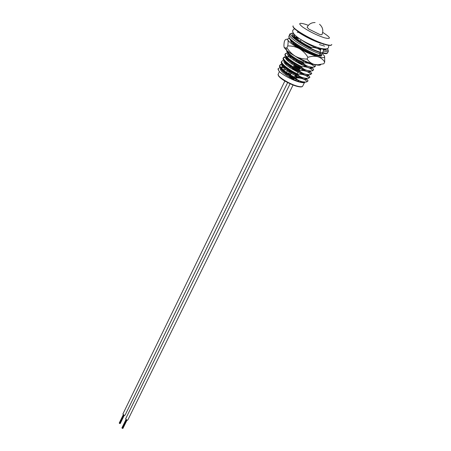 <?xml version="1.0" encoding="UTF-8"?>
<svg xmlns="http://www.w3.org/2000/svg" width="451" height="451" viewBox="0 0 451 451"><rect width="100%" height="100%" fill="white"/><g stroke="black" fill="none" stroke-linecap="round" stroke-linejoin="round"><path stroke-width="0.68" d="M288.319 72.899L290.658 74.314L287.625 73.152M296.392 75.683L295.608 74.956L296.673 75.103M278.256 74.043L278.137 74.285C276.993 76.512 290.213 84.54 298.01 86.304C300.856 86.975 302.429 86.885 302.739 86.034L304.758 81.992C304.34 82.702 302.79 82.73 300.107 82.076L298.765 81.699M280.561 69.601L281.593 69.375M282.653 69.42L285.1 69.905M294.723 34.907L294.266 35.133M294.103 35.296L293.967 35.578C293.99 37.484 297.412 40.489 304.245 44.598L310.97 48.189L311.308 47.507C302.491 43.324 293.466 36.897 294.294 34.902L294.441 34.603M310.17 53.241L309.076 52.034M291.194 41.943L292.039 41.718L291.6 42.4M286.819 50.535L286.695 50.805C286.847 53.246 290.985 56.758 299.103 61.353L303.399 63.552L303.726 62.881C294.277 58.196 288.702 54.131 287.005 50.687M286.334 53.641L285.179 54.109M285.043 54.255L284.897 54.565C285.224 57.35 289.88 61.167 298.866 66.015L301.527 67.34L301.854 66.68C293.116 62.616 284.288 56.099 285.212 53.906L286.644 52.987M283.256 57.993L283.11 58.309C282.168 60.547 290.946 67.081 299.667 71.117L299.994 70.452C291.267 66.415 282.484 59.882 283.42 57.649L284.869 56.708L284.553 57.362L283.386 57.846M281.48 61.708L281.328 62.029C280.37 64.307 289.108 70.858 297.818 74.866L298.139 74.212C289.429 70.198 280.685 63.647 281.644 61.375L283.093 60.411M279.716 65.406L279.558 65.733C278.583 68.045 287.281 74.618 295.974 78.604L296.296 77.95C287.603 73.958 278.893 67.391 279.868 65.085L281.334 64.093L281.024 64.735L279.834 65.265M320.435 48.398L321.225 48.979M320.847 49.599L317.662 47.473M321.106 54.813L320.131 55.191L319.798 55.862L321.011 54.994M314.432 64.465L315.458 66.06L314.454 66.511L314.127 67.171L315.356 66.263M313.349 64.459L312.723 63.969M298.122 59.955L303.038 62.176M311.545 67.261C312.994 68.411 313.676 69.245 313.592 69.775L312.582 70.249L312.255 70.903L313.49 69.978M311.585 68.197L309.933 66.951M297.592 60.507L296.532 60.084M309.814 70.999L311.737 73.468L310.716 73.964L310.389 74.618L311.63 73.682M309.814 71.906L308.151 70.627M293.719 66.889L299.464 69.448M308.078 74.714L309.893 77.144L308.535 78.311L309.786 77.363M308.044 75.593L306.528 74.398M297.26 72.842L297.683 73.056M306.336 78.401L308.056 80.802L306.691 81.986L307.943 81.022M306.274 79.258L305.079 78.282M305.186 82.037C304.899 82.871 303.365 82.967 300.575 82.319C294.379 81.141 282.828 75.17 279.152 71.376L278.109 68.772L279.581 67.757M279.152 71.376L277.974 69.048M300.281 76.783L302.909 78.773M304.966 82.003C302.26 83.412 282.766 73.558 281.052 68.811M280.888 67.611C281.142 66.883 282.163 66.573 283.944 66.675M292.276 68.806L298.455 71.489M300.856 72.746L304.459 74.973M306.855 78.322C304.34 79.81 284.401 69.736 282.8 65.034M284.598 62.999L285.821 63.027M294.046 65.175L300.242 67.864M302.649 69.116L305.97 71.134M308.743 74.624C306.432 76.185 286.041 65.885 284.558 61.24M286.436 59.306L287.721 59.357M295.828 61.528L302.035 64.222M304.453 65.474L307.43 67.244M310.643 70.903C309.098 71.309 305.389 70.091 299.509 67.25L298.252 66.601C291.769 63.095 287.789 60.039 286.323 57.429M288.29 55.603L289.632 55.676M298.173 58.072L303.839 60.558M306.263 61.81L308.811 63.292M312.549 67.165C311.263 67.588 307.943 66.556 302.593 64.07L298.861 62.142C292.902 58.777 289.317 55.93 288.104 53.601M288.093 52.564L288.775 52.062M293.9 44.378L296.217 44.683M304.363 50.602L302.824 49.723C298.68 47.259 295.817 45.106 294.238 43.251M319.968 52.508L320.204 52.028L319.528 52.186M296.149 39.479L295.326 38.115M295.473 37.247L296.859 36.807M314.127 67.171C309.876 67.34 306.302 66.134 303.399 63.552M312.255 70.903C308.01 71.083 304.436 69.899 301.527 67.34M284.553 57.362L287.242 58.833M310.389 74.618C306.15 74.81 302.576 73.643 299.667 71.117M308.535 78.311C304.301 78.519 300.732 77.369 297.818 74.866M281.024 64.735L283.425 66.055M306.691 81.986C302.463 82.206 298.889 81.079 295.974 78.604M298.139 74.212C302.469 74.037 306.043 75.187 308.862 77.662M299.994 70.452C304.329 70.294 307.903 71.461 310.716 73.964M292.671 57.39L286.757 56.584M301.854 66.68C306.195 66.528 309.769 67.718 312.582 70.249M303.726 62.881C308.067 62.745 311.647 63.957 314.454 66.511M311.308 47.507C314.928 47.411 318.006 48.302 320.554 50.174M300.575 82.319C292.862 80.126 279.062 71.281 280.437 68.558L280.578 68.264L280.437 68.558M281.097 67.853L285.038 67.763M306.646 78.311L306.776 78.863C306.815 82.403 280.308 68.98 282.208 64.865L282.371 64.544M285.359 63.924L286.988 64.149M290.23 64.938L291.064 65.192M293.612 66.072L299.802 68.761M308.45 74.607L308.608 75.199C308.693 78.671 282.117 65.198 283.989 61.156L284.175 60.806M287.248 60.265L288.961 60.519M310.316 70.987L310.451 71.512C310.576 74.911 283.938 61.404 285.776 57.429L285.99 57.051M286.582 56.702L290.957 56.882M312.058 67.143L312.306 67.813C312.47 71.14 285.771 57.587 287.569 53.686L287.817 53.28M313.981 64.341C312.791 65.339 302.153 61.026 295.095 56.093M295.568 45.568L297.113 45.912M294.001 44.457L293.02 42.298M294.881 38.403L295.236 38.019M326.349 48.86C326.501 49.695 325.092 49.683 322.115 48.821L323.328 49.638L323.519 51.008L322.138 53.111L320.419 52.215L320.221 50.845L320.994 49.3C318.496 49.351 307.915 44.581 301.522 39.959M285.071 67.791L281.328 67.622M296.296 77.95C300.625 77.758 304.194 78.891 307.018 81.343M302.503 78.485L302.83 78.75M286.611 70.339L287.417 70.604M299.453 76.439L302.525 78.66M324.669 46.149L319.398 44.553M303.275 82.55L303.478 82.003M303.337 81.981L303.117 82.55M302.209 81.682L301.837 82.432M302.04 82.465L302.412 81.721M301.448 81.501L301.223 82.324M301.279 82.336L301.668 81.558M301.088 81.4L300.806 81.969L300.856 81.332M300.236 81.112L300.298 81.558L300.479 81.203M299.594 80.853L299.306 80.814M291.075 71.281L290.382 71.737L288.46 70.553M309.747 52.66C303.805 50.439 299.954 48.218 298.184 45.996M299.272 75.943L298.365 77.781L295.941 76.591M297.677 81.276L298.128 80.368M298.41 77.69L298.776 77.984M295.89 80.515L296.341 79.601M297.164 77.927L295.14 76.106L296.065 76.349M293.528 79.387L293.979 78.474M294.633 77.138L295.14 76.106M297.761 77.933L297.232 77.797M289.429 72.307L289.711 71.72L288.11 70.187M285.489 74.573L286.216 73.079M286.537 72.419L287.67 70.074M290.901 71.63L291.634 72.222L289.711 71.72M290.653 74.24L291.634 72.222M293.077 84.991L127.842 419.949L127.221 420.355L125.62 418.849M287.676 82.522L125.107 415.106L124.476 415.512L122.886 414.029M119.509 423.28L123.315 415.157M290.748 40.207C290.196 40.776 290.889 41.881 292.812 43.521C297.316 47.406 309.138 53.421 316.066 55.343L318.615 55.958M318.722 55.975L318.789 55.986C322.223 56.454 322.707 55.496 320.244 53.105M300.011 41.909L298.883 41.498M320.238 56.133L320.278 55.834M319.928 55.016L319.674 54.678M296.73 46.329L299.436 47.383M296.256 45.224L295.444 44.976M307.943 57.288L307.075 59.042C308.839 61.657 311.173 63.433 314.071 64.369L317.769 64.792L323.852 63.754L324.72 62.041C323.068 59.47 320.796 57.7 317.899 56.719C314.871 55.992 311.551 56.178 307.943 57.288C305.688 53.635 302.796 50.737 299.255 48.59C295.636 46.718 291.797 45.839 287.738 45.94L286.904 47.693C289.125 51.307 291.994 54.182 295.501 56.324C299.086 58.202 302.948 59.104 307.075 59.042M324.596 56.386L324.72 62.041M287.738 45.94C288.212 43.11 288.24 41.097 287.828 39.913C287.31 38.983 286.413 38.978 285.145 39.891L284.333 41.599C283.859 44.345 283.814 46.329 284.203 47.547L286.143 48.094L286.904 47.693M284.203 47.547L286.83 50.546C288.939 52.316 291.831 54.244 295.501 56.324C302.209 60.039 308.399 62.717 314.071 64.369L317.092 65.051C319.308 65.389 320.548 65.198 320.819 64.47M289.367 38.414C287.941 38.448 287.428 38.944 287.828 39.913C288.922 41.977 292.733 44.869 299.255 48.59C306.009 52.305 312.222 55.016 317.899 56.719C323.192 58.162 325.357 57.88 324.382 55.89L321.591 53.009M292.034 41.453L291.143 41.881M289.779 39.045C292.085 43.307 308.879 52.936 318.282 55.913L319.308 55.417L320.086 53.866L319.973 52.519L318.648 51.639M320.994 49.3L321.608 48.742M324.483 44.367C313.067 41.08 292.676 29.478 293.201 26.66M331.705 44.773C331.164 45.748 328.802 45.624 324.63 44.39C312.351 40.844 290.777 28.419 293.111 25.859C291.053 28.125 312.661 40.663 324.844 44.17C329.365 45.506 331.677 45.602 331.784 44.457M308.366 25.352L305.293 24.258C298.833 22.403 298.004 23.373 302.813 27.167C309.307 31.536 316.405 35.054 324.122 37.721C331.586 39.587 331.113 37.799 322.702 32.371M297.604 86.485C290.495 84.873 278.363 77.747 278.318 75.193M299.25 81.845L297.874 80.881M293.872 78.485L289.632 76.411M289.418 76.85L293.657 78.925M331.017 45.185C330.177 45.686 328.029 45.421 324.585 44.395M319.533 24.264C322.741 27.105 323.576 30.516 322.031 34.496C321.918 34.874 321.011 34.806 319.314 34.282L308.732 29.044L307.148 27.212M324.838 48.996L325.013 49.463M318.919 51.735C306.674 47.817 286.43 34.214 294.041 34.135M319.973 52.519C305.66 47.998 282.811 32.246 293.426 33.278M327.268 48.55C328.942 50.467 327.629 50.828 323.328 49.638M320.086 53.866C308.552 50.236 288.031 37.783 289.643 34.693L289.739 34.451M327.956 49.537L328.413 51.205C328.249 51.95 326.62 51.882 323.519 51.008M319.308 55.417C307.774 51.814 287.281 39.355 288.911 36.238L289.074 35.894M292.603 35.353L293.973 35.561L294.294 34.902M328.289 51.448L327.64 52.733C327.471 53.489 325.842 53.432 322.736 52.564M293.951 37.489L294.864 37.596M296.014 37.799L299.543 38.718M320.661 48.556L321.247 48.956M293.55 37.044L294.407 36.993M295.292 37.044L297.722 37.456M322.194 48.702L322.488 48.928M290.658 74.314L290.393 74.855M290.072 75.509L289.305 77.082M279.417 71.624L278.137 74.285C278.735 78.964 290.726 84.5 297.784 86.519C300.541 87.156 302.17 87.054 302.666 86.197M298.534 31.767L298.303 32.252M286.695 50.805L286.143 48.094M284.897 54.565L285.212 53.906M283.11 58.309L283.42 57.649M281.328 62.029L281.644 61.375M279.558 65.733L279.868 65.085M299.509 67.25L299.768 66.483M298.252 66.601L298.866 66.015M302.593 64.07L303.235 63.473M298.861 62.142L299.103 61.353M302.824 49.723L302.801 48.77M306.776 78.863L307.046 78.327M308.608 75.199L308.896 74.624M310.451 71.512L310.756 70.908M312.306 67.813L312.628 67.171M287.569 53.686L287.783 53.241M294.892 38.414L295.134 37.907M323.711 44.108L323.497 44.536M295.608 74.956L294.554 77.098M294.232 77.752L293.449 79.348M287.31 73.806L286.565 75.334M289.875 67.639L290.326 66.714M291.701 63.879L292.152 62.948M293.539 60.09L293.99 59.16M299.425 47.964L299.565 47.676M301.105 39.705L300.36 41.238M315.097 22.573C311.455 22.488 308.788 24.072 307.103 27.314M295.929 76.614L296.989 74.471M298.032 72.346L298.489 71.421M299.16 70.052L300.338 67.661M301.742 64.814L302.198 63.884M302.892 62.48L303.85 60.535M300.496 73.479L300.947 72.555M301.978 70.469L302.807 68.806M304.211 65.964L304.667 65.034M305.716 62.914L306.353 61.624M315.903 46.859L315.407 47.862M292.13 69.11L292.581 68.186M293.962 65.35L294.751 63.732M295.811 61.561L296.262 60.631M125.587 418.917L290.123 83.723M122.052 427.616L125.868 419.842M121.911 427.954L125.891 419.858M122.091 428.033L126.043 419.994M122.182 428.162L126.162 420.078M122.554 428.303L126.511 420.253M122.266 428.315L126.28 420.152M122.441 428.394L126.46 420.236M122.745 428.36L126.703 420.315M122.931 428.416L126.906 420.355M122.852 414.091L284.891 80.966M119.363 422.773L123.146 415.01M119.222 423.111L123.157 415.027M119.492 423.32L123.427 415.241M119.859 423.455L123.783 415.416M119.571 423.466L123.551 415.309M119.752 423.545L123.726 415.394M120.051 423.512L123.974 415.472M120.237 423.568L124.172 415.512M328.537 47.344C328.215 49.007 325.583 49.345 320.638 48.353C309.786 45.466 290.686 35.432 292.851 30.24L294.559 28.616M320.779 43.347C314.488 41.159 308.219 38.211 301.961 34.496C298.551 32.275 297.012 31.547 297.339 32.314M328.632 47.113L328.655 45.331M317.092 65.051L317.769 64.792M318.699 55.98C313.817 54.295 308.659 51.972 303.224 49.007C297.688 45.754 294.075 43.335 292.378 41.757C289.79 39.62 288.634 37.783 288.911 36.238L289.643 34.693C289.04 34.141 290.224 33.667 293.189 33.273M327.567 52.908L326.981 53.449C326.552 53.353 327.651 54.21 322.138 53.111M293.922 37.461L294.824 37.551M295.957 37.749L299.43 38.639M320.537 48.375L321.321 48.894"/></g></svg>
